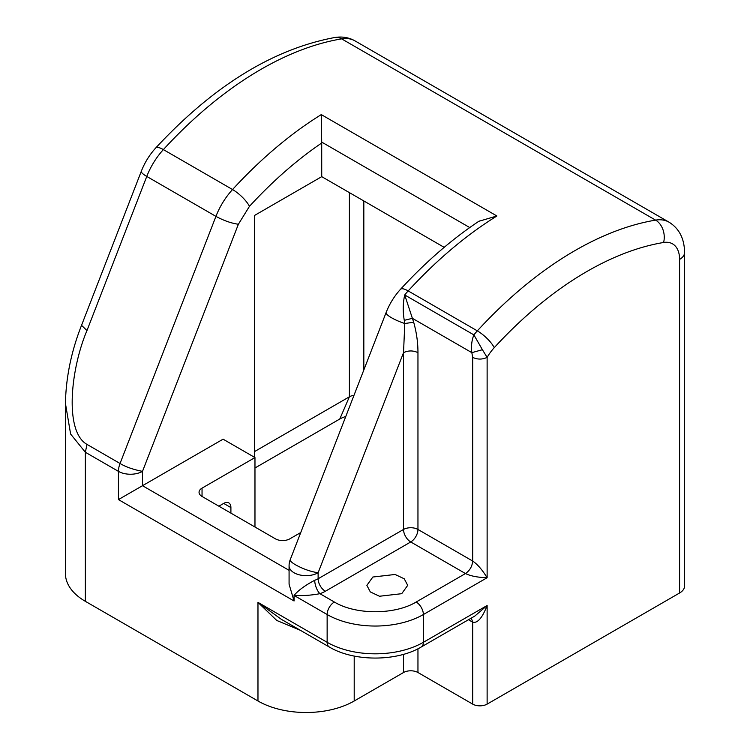 <?xml version="1.0" encoding="UTF-8"?>
<svg xmlns="http://www.w3.org/2000/svg" width="750" height="750" viewBox="0 0 750 750"><rect width="100%" height="100%" fill="white"/><g stroke="black" fill="none" stroke-linecap="round" stroke-linejoin="round"><path stroke-width="1.12" d="M294.066 600.984L118.444 499.594L118.444 471.366L85.359 452.269L85.359 601.331L257.972 700.997L257.972 602.372L327.141 642.309L327.141 614.531L294.066 595.434C298.172 590.447 305.053 585.403 314.728 580.275A10.209 4.228 71.2 0 0 319.913 593.691C310.95 595.35 302.325 595.931 294.066 595.434L294.066 600.984L289.078 584.222L289.078 565.819A17.016 9.825 0 0 0 294.066 572.766A17.016 9.825 180 0 0 318.122 572.766L318.122 578.766A17.016 9.825 180 0 1 314.728 580.275M403.528 654.328L403.528 672.516A10.209 5.897 180 0 1 417.956 672.516L472.688 704.119A10.209 5.897 0 0 0 487.125 704.119L679.584 592.997A17.016 9.825 180 0 0 684.572 586.059L684.572 252.478C684.375 238.594 679.191 228.488 669.019 222.169A51.037 29.466 120 0 0 655.603 220.125A340.228 196.434 120 0 0 574.941 250.612A340.228 196.434 120 0 0 477.328 330.863A51.037 29.466 120 0 0 473.878 334.884C471.713 340.312 471.038 346.228 471.834 352.65L412.387 318.328L404.709 294.956L473.878 334.884L482.4 349.716L471.834 352.65L472.688 357.384C477.506 359.625 482.316 359.625 487.125 357.384L482.4 349.716M254.972 527.025L254.972 457.575L202.041 488.137A10.209 5.897 0 0 0 199.05 492.3A10.209 5.897 0 0 0 202.041 496.462L275.419 538.828A10.209 5.897 0 0 0 289.847 538.828L300.759 532.537M230.906 507.581L223.697 503.409A10.209 5.897 -60 0 1 228.797 502.903A10.209 5.897 -60 0 1 230.906 507.581L230.906 513.131M223.697 503.409L218.878 506.194M254.972 457.575L223.088 439.172L142.5 485.7L289.078 570.328M469.734 227.559L321.703 142.097L321.731 176.653L254.362 215.55L254.362 457.228M321.731 176.653L444.178 247.35M254.362 451.678L349.397 396.806L349.397 192.628M478.856 221.287L496.903 215.991A340.228 196.434 120 0 0 408.169 290.925A17.016 4.997 42.5 0 0 400.509 289.303C394.322 296.109 389.522 303.863 386.109 312.544L290.231 559.659A17.016 3.591 21.2 0 0 295.669 564.891C303.206 569.025 310.688 571.65 318.122 572.766L403.528 352.641L404.784 323.512L404.269 320.344C402.759 311.456 402.909 302.991 404.709 294.956A51.037 29.466 120 0 1 408.169 290.925L477.328 330.863A17.016 4.997 -137.5 0 1 494.241 347.681A323.212 186.609 -60 0 1 586.969 271.453A323.212 186.609 -60 0 1 663.6 242.484A17.016 12.544 -99.4 0 0 655.603 220.125L341.644 38.869A340.228 196.434 120 0 0 260.981 69.356A340.228 196.434 120 0 0 163.378 149.597L232.547 189.534A51.037 29.466 120 0 0 215.934 216.375L146.766 176.438L86.972 330.553L81.534 325.331C71.344 351.206 65.981 377.213 65.428 403.359L70.612 434.034L85.359 452.269L86.972 444.394L120.047 463.491C125.794 466.95 133.275 469.575 142.5 471.366L142.5 485.7L118.444 499.594M401.719 593.691L407.7 585.356L404.259 578.812L395.1 574.472L372.853 577.022L366.872 585.356L370.312 591.909L379.472 596.25L401.719 593.691M404.269 320.344L412.387 318.328L413.681 322.238L404.784 323.512A17.016 3.591 21.2 0 1 391.556 317.766A17.016 3.591 21.2 0 1 386.109 312.544M413.681 322.238C416.55 332.475 417.975 342.609 417.956 352.641C413.147 350.391 408.337 350.391 403.528 352.641L403.528 529.453A10.209 5.897 -120 0 0 410.738 541.959L325.341 591.262A27.216 15.713 180 0 1 319.913 593.691L334.359 602.025C355.65 614.972 394.866 614.972 416.156 602.025L465.469 573.553C470.709 576.084 477.928 577.472 487.125 577.725L487.125 357.384A34.022 19.641 -60 0 1 494.241 347.681M472.688 357.384L472.688 561.056C472.228 566.344 469.828 570.516 465.469 573.553L410.738 541.959A10.209 5.897 -60 0 0 417.956 529.453L472.688 561.056C477.506 564.328 482.316 569.878 487.125 577.725L423.375 614.531A68.044 39.281 180 0 1 327.141 614.531A10.209 5.897 120 0 1 334.359 602.025M354.009 395.278A10.209 5.897 0 0 0 349.397 396.806L339.769 419.034A23.812 13.753 180 0 1 345.769 416.512M300.441 630.347L276.769 620.466L257.972 602.372L281.288 619.294L329.259 646.978C353.728 661.753 396.788 661.753 421.256 646.978L474.806 616.069L487.125 605.503L423.375 642.309L423.375 614.531A10.209 5.897 60 0 0 416.156 602.025M471.319 618.075L472.688 622.172C477.506 623.466 482.316 617.906 487.125 605.503L487.125 704.119M321.703 142.097L321.281 114.6A340.228 196.434 120 0 0 232.547 189.534A17.016 4.997 -137.5 0 1 249.45 206.353L238.378 224.25L142.5 471.366A17.016 9.825 180 0 1 118.444 471.366A17.016 9.825 120 0 1 120.047 463.491L215.934 216.375C223.856 220.65 231.337 223.275 238.378 224.25M339.769 419.034L254.972 467.991M403.528 672.516L354.206 700.997A68.044 39.281 180 0 1 257.972 700.997M85.359 601.331A68.044 39.281 180 0 1 65.428 573.553L65.428 403.575M472.688 704.119L472.688 622.172L468.459 619.725M417.956 648.759L417.956 672.516M202.041 488.137L202.041 496.462M321.731 142.988C296.606 160.134 272.522 181.247 249.45 206.353M363.825 200.963L363.825 369.975M86.972 330.553C70.594 369.113 64.172 431.531 86.972 444.394M321.281 114.6L496.903 215.991M325.341 591.262A10.209 5.897 -120 0 1 318.122 578.766L403.528 529.453A10.209 5.897 0 0 1 417.956 529.453L417.956 352.641M329.259 646.978A10.209 5.897 -60 0 1 327.141 642.309A68.044 39.281 0 0 0 423.375 642.309A10.209 5.897 -120 0 1 421.256 646.978M163.378 149.597A51.037 29.466 120 0 0 146.766 176.438A17.016 3.591 -158.8 0 1 141.328 171.216C144.731 162.534 149.531 154.781 155.719 147.975A17.016 4.997 -137.5 0 1 163.378 149.597M334.819 37.5C342.216 36.319 348.956 37.453 355.059 40.913A51.037 29.466 120 0 0 341.644 38.869A17.016 12.544 -99.4 0 0 334.819 37.5C273.075 49.031 213.375 85.856 155.719 147.975M663.6 242.484A34.022 19.641 -60 0 1 679.584 259.425A17.016 9.825 0 0 0 684.572 252.478M679.584 259.425L679.584 592.997M354.206 656.072L354.206 700.997M290.231 559.659A17.016 17.016 0 0 0 289.078 565.819M355.059 40.913L669.019 222.169M400.509 289.303C425.512 262.078 451.781 239.306 479.306 220.978M81.534 325.331L141.328 171.216"/></g></svg>
